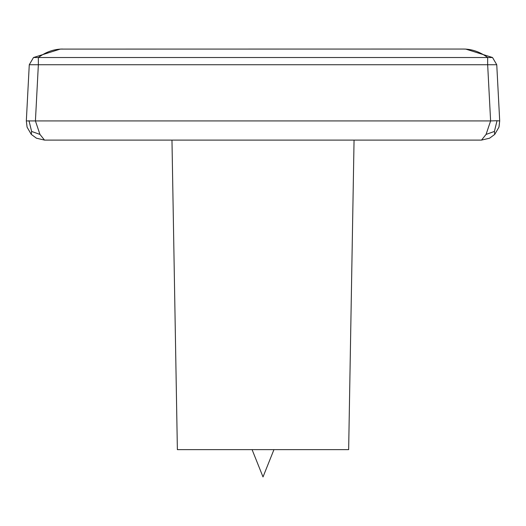 <?xml version="1.0" encoding="UTF-8"?>
<svg xmlns="http://www.w3.org/2000/svg" width="526" height="526" viewBox="0 0 526 526"><rect width="100%" height="100%" fill="white"/><g stroke="black" fill="none" stroke-linecap="round" stroke-linejoin="round"><path stroke-width="0.79" d="M487.661 57.525L492.533 57.525L496.754 64.737L487.661 64.737L487.661 57.525L492.533 57.525L465.786 49.102L463.307 49.049C471.842 49.017 479.955 51.837 487.661 57.525L38.359 57.525L38.359 64.737L29.272 64.737L33.493 57.525L38.359 57.525L33.493 57.525L60.24 49.102L62.719 49.049C54.185 49.017 46.064 51.837 38.359 57.525M481.514 140.094L486.063 134.419L494.414 131.434L494.723 134.419L489.568 138.213L481.514 140.094L44.506 140.094L36.458 138.213L31.304 134.419L31.613 131.434L39.963 134.419L44.506 140.094M494.414 131.434L497.031 120.737L499.7 120.927L498.95 127.147L494.756 134.386M499.042 126.812L499.7 120.927L496.754 64.737M31.271 134.386L27.076 127.147L26.326 120.927L29.272 64.737L26.326 120.927L35.42 120.927L39.963 134.419M463.531 49.049L465.786 49.102M354.057 140.094L348.653 449.638L177.374 449.638L171.969 140.094M494.742 134.4L489.568 138.213L494.723 134.419M486.063 134.419L490.607 120.927L497.031 120.737M31.613 131.434L28.996 120.737M36.458 138.213L31.304 134.419M27.076 127.147L26.326 120.927M35.42 120.927L38.359 64.737L487.661 64.737L490.607 120.927L35.42 120.927M463.307 49.049L60.444 49.096M273.941 449.638L263.013 476.95L252.085 449.638M62.719 49.049L62.272 49.049M61.969 49.056L61.562 49.063M61.476 49.063L60.753 49.082"/></g></svg>
